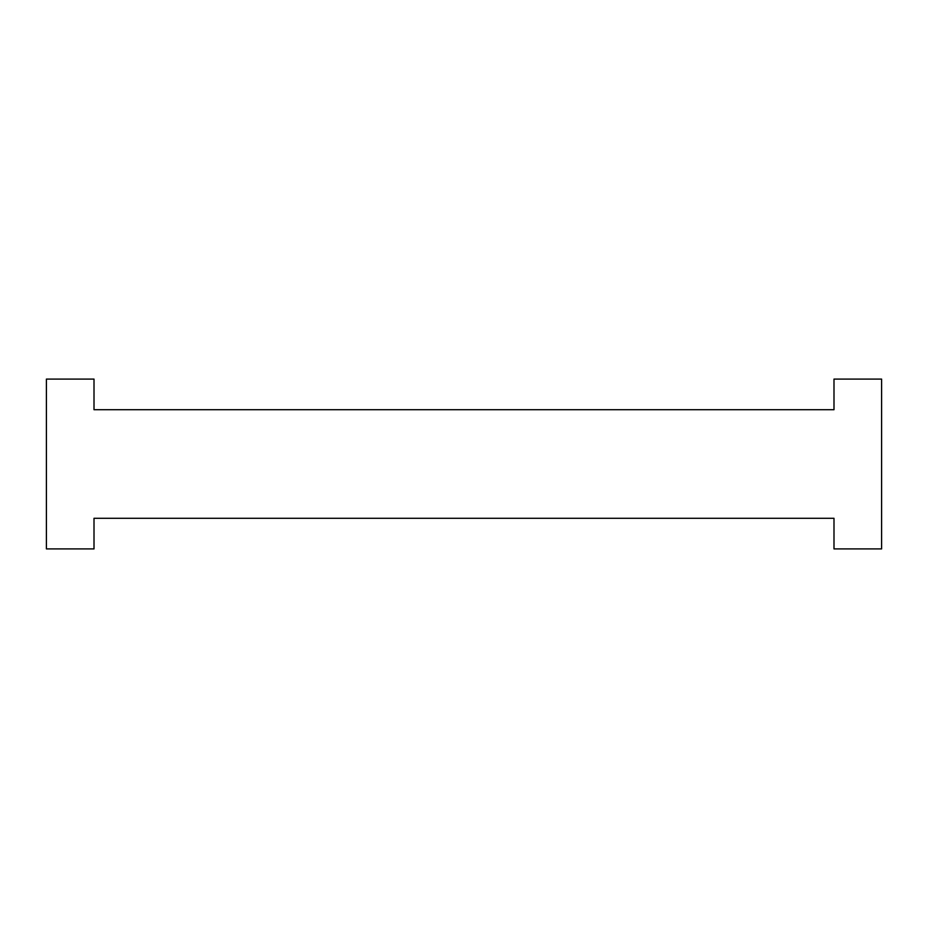 <?xml version="1.0" encoding="UTF-8"?>
<svg xmlns="http://www.w3.org/2000/svg" width="928" height="928" viewBox="0 0 928 928"><rect width="100%" height="100%" fill="white"/><g stroke="black" fill="none" stroke-linecap="round" stroke-linejoin="round"><path stroke-width="1.39" d="M46.4 548.912L94.006 548.912L94.006 518.288L833.994 518.288L833.994 548.912L881.6 548.912L881.6 379.088L833.994 379.088L833.994 409.712L94.006 409.712L94.006 379.088L46.4 379.088L46.4 548.912"/></g></svg>
